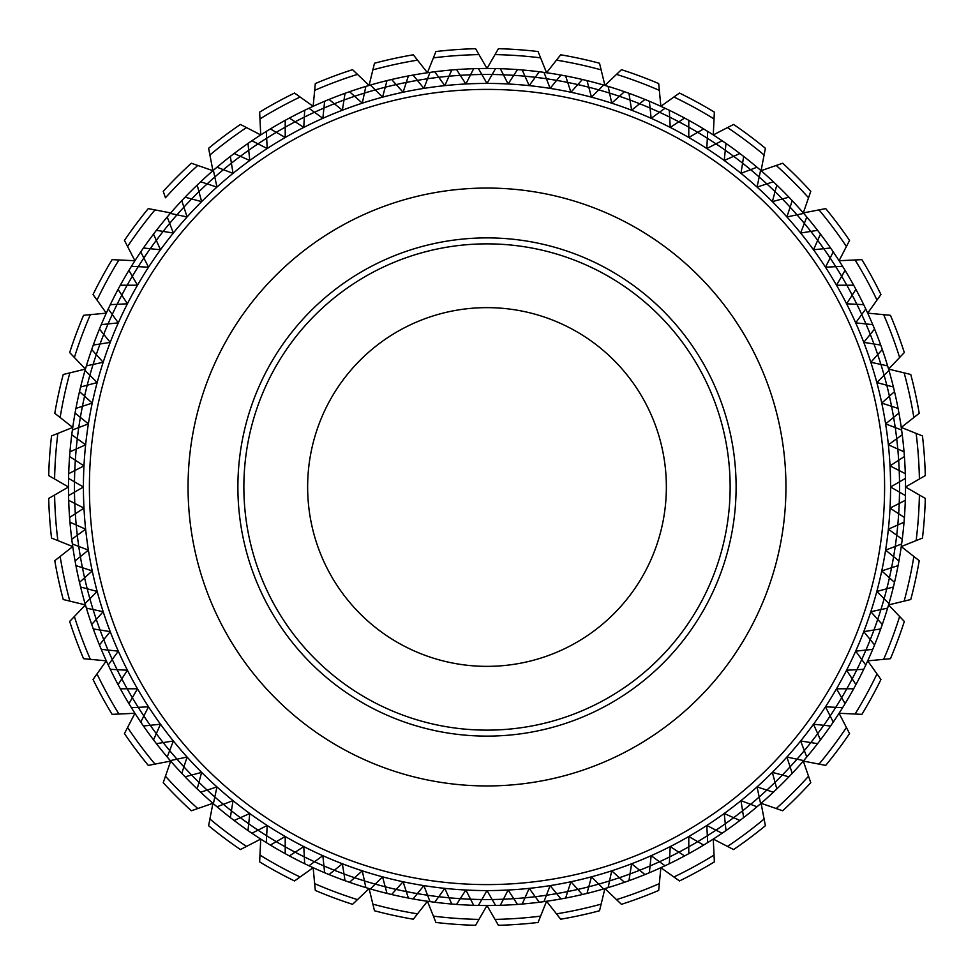<?xml version="1.0" encoding="UTF-8"?>
<svg xmlns="http://www.w3.org/2000/svg" width="974" height="974" viewBox="0 0 974 974"><rect width="100%" height="100%" fill="white"/><g stroke="black" fill="none" stroke-linecap="round" stroke-linejoin="round"><path stroke-width="1.46" d="M168.575 767.244L170.706 761.071L148.279 765.394A438.446 438.446 0 0 1 124.453 733.568L134.923 713.272L112.107 714.356A438.446 438.446 0 0 1 93.054 679.462L106.3 660.859L99.798 660.238M429.863 907.318L427.44 901.254L413.317 919.212A438.446 438.446 0 0 1 374.479 910.763L369.085 888.568L352.564 904.322A438.446 438.446 0 0 1 315.308 890.431L313.141 867.7L294.538 880.946A438.446 438.446 0 0 1 259.644 861.893L260.728 839.077L240.432 849.547A438.446 438.446 0 0 1 208.606 825.721L212.929 803.294L191.342 810.77A438.446 438.446 0 0 1 163.23 782.658L170.706 761.071L154.976 764.103A432.468 432.468 90 0 1 127.582 727.505L134.923 713.272L118.913 714.027A432.468 432.468 0 0 1 97.01 673.911L106.3 660.859L83.569 658.692A438.446 438.446 0 0 1 69.678 621.436L85.432 604.915L63.237 599.521A438.446 438.446 0 0 1 54.788 560.683L72.746 546.56L51.537 538.074A438.446 438.446 0 0 1 48.7 498.42L68.484 487L48.7 475.58A438.446 438.446 0 0 1 51.537 435.926L72.746 427.44L54.788 413.317A438.446 438.446 0 0 1 63.237 374.479L85.432 369.085L69.678 352.564A438.446 438.446 0 0 1 83.569 315.308L106.3 313.141L93.054 294.538A438.446 438.446 0 0 1 112.107 259.644L134.923 260.728L131.928 254.932M842.072 254.932L839.077 260.728L861.893 259.644A438.446 438.446 0 0 1 880.946 294.538L867.7 313.141L890.431 315.308A438.446 438.446 0 0 1 904.322 352.564L888.568 369.085L910.763 374.479A438.446 438.446 0 0 1 919.212 413.317L901.254 427.44L922.463 435.926A438.446 438.446 0 0 1 925.3 475.58L905.516 487L925.3 498.42A438.446 438.446 0 0 1 922.463 538.074L901.254 546.56L907.318 544.137L901.254 546.56L919.212 560.683A438.446 438.446 0 0 1 910.763 599.521L888.568 604.915L904.322 621.436A438.446 438.446 0 0 1 890.431 658.692L867.7 660.859L880.946 679.462A438.446 438.446 0 0 1 861.893 714.356L839.077 713.272L849.547 733.568A438.446 438.446 0 0 1 825.721 765.394L803.294 761.071L810.77 782.658A438.446 438.446 0 0 1 782.658 810.77L761.071 803.294L765.394 825.721A438.446 438.446 0 0 1 733.568 849.547L713.272 839.077L714.356 861.893A438.446 438.446 0 0 1 679.462 880.946L660.859 867.7L658.692 890.431A438.446 438.446 0 0 1 621.436 904.322L604.915 888.568L599.521 910.763A438.446 438.446 0 0 1 560.683 919.212L546.56 901.254L538.074 922.463A438.446 438.446 0 0 1 498.42 925.3L487 905.516L475.58 925.3A438.446 438.446 0 0 1 435.926 922.463L427.44 901.254L423.398 906.392M475.58 925.3L478.989 919.395A432.468 432.468 0 0 1 433.393 916.132L429.144 905.503M546.56 901.254L556.471 913.856A432.468 432.468 0 0 0 601.128 904.14L604.915 888.568L616.505 899.623L608.226 891.721M883.649 659.337L867.7 660.859L883.649 659.337A432.468 432.468 0 0 0 899.623 616.505L888.568 604.915L904.14 601.128L888.568 604.915L893.073 609.639M72.746 546.56L57.868 540.607A432.468 432.468 0 0 1 54.605 495.011L68.484 487A418.516 418.516 0 0 0 68.57 495.583L74.487 492.162A412.538 412.538 0 0 1 74.462 487A412.538 412.538 0 0 1 74.487 481.838A412.538 412.538 -90 0 1 74.791 470.564L83.983 465.876L69.592 456.538A418.516 418.516 0 0 0 68.691 473.668L74.791 470.564A412.538 412.538 0 0 1 75.327 460.264A412.538 412.538 94.4 0 1 76.216 449.014L85.639 444.814L71.759 434.733A418.516 418.516 0 0 0 69.97 451.79L76.216 449.014A412.538 412.538 0 0 1 77.287 438.75A412.538 412.538 -90 0 1 78.76 427.562L88.39 423.873L75.059 413.073A418.516 418.516 0 0 0 72.38 430.021L78.76 427.562A412.538 412.538 0 0 1 80.379 417.371A412.538 412.538 -90 0 1 82.437 406.28L92.25 403.09L79.491 391.609A418.516 418.516 0 0 0 75.923 408.398L82.437 406.28A412.538 412.538 0 0 1 87.21 385.217L97.181 382.551L85.042 370.412A418.516 418.516 0 0 0 80.611 386.995L87.21 385.217A412.538 412.538 0 0 1 89.888 375.246A412.538 412.538 -73.8 0 1 93.09 364.434L103.183 362.291L91.702 349.544A418.516 418.516 0 0 0 86.394 365.859L93.09 364.434A412.538 412.538 0 0 1 96.28 354.621A412.538 412.538 -68 0 1 100.042 343.992L110.232 342.373L99.433 329.042A418.516 418.516 0 0 0 93.285 345.052L100.042 343.992A412.538 412.538 0 0 1 103.743 334.35A412.538 412.538 -67.4 0 1 108.053 323.928L118.317 322.857L108.236 308.977A418.516 418.516 0 0 0 101.259 324.646L108.053 323.928A412.538 412.538 0 0 1 112.254 314.505A412.538 412.538 -63.6 0 1 117.111 304.326L127.411 303.778L121.799 295.134A412.538 412.538 0 0 0 117.111 304.326L110.281 304.679A418.516 418.516 0 0 1 120.338 285.212L127.18 285.212A412.538 412.538 0 0 1 132.342 276.275A412.538 412.538 -58.3 0 1 138.235 266.657L148.535 267.205L143.848 258A412.538 412.538 0 0 0 138.235 266.657L131.405 266.304A418.516 418.516 0 0 1 140.743 251.913A418.516 418.516 0 0 0 134.923 260.728L118.913 259.973L134.923 260.728L124.453 240.432A438.446 438.446 0 0 1 148.279 208.606L170.706 212.929A418.516 418.516 0 0 0 170.304 213.391L177 214.816A412.538 412.538 0 0 1 183.903 207.145A412.538 412.538 133.2 0 1 191.659 198.964L201.63 201.63L197.186 185.06A418.516 418.516 0 0 0 185.06 197.186L191.659 198.964A412.538 412.538 0 0 1 198.964 191.659A412.538 412.538 -43.9 0 1 207.145 183.903L216.958 187.093L213.391 170.304A418.516 418.516 0 0 0 200.644 181.785L207.145 183.903A412.538 412.538 0 0 1 214.816 177A412.538 412.538 143.7 0 1 223.387 169.671L233.03 173.36L230.339 156.424A418.516 418.516 0 0 0 217.007 167.211L223.387 169.671A412.538 412.538 0 0 1 231.41 163.169A412.538 412.538 -37.6 0 1 240.359 156.303L249.782 160.503L247.993 143.434A418.516 418.516 0 0 0 234.113 153.527L240.359 156.303A412.538 412.538 0 0 1 248.711 150.24A412.538 412.538 -34.7 0 1 258 143.848L267.205 148.535L266.304 131.405A418.516 418.516 0 0 0 251.913 140.743L258 143.848A412.538 412.538 0 0 1 266.657 138.235A412.538 412.538 -31.5 0 1 276.275 132.342L285.212 137.492L285.212 120.338A418.516 418.516 0 0 0 270.358 128.921L276.275 132.342A412.538 412.538 0 0 1 285.212 127.18A412.538 412.538 -27.7 0 1 295.134 121.799L303.778 127.411L304.679 110.281A418.516 418.516 0 0 0 289.388 118.073L295.134 121.799A412.538 412.538 0 0 1 304.326 117.111A412.538 412.538 154 0 1 314.505 112.254L322.857 118.317L324.646 101.259A418.516 418.516 0 0 0 308.977 108.236L314.505 112.254A412.538 412.538 0 0 1 323.928 108.053A412.538 412.538 -22.6 0 1 334.35 103.743L342.373 110.232L345.052 93.285A418.516 418.516 0 0 0 329.042 99.433L334.35 103.743A412.538 412.538 0 0 1 343.992 100.042A412.538 412.538 160.4 0 1 354.621 96.28L362.291 103.183L365.859 86.394A418.516 418.516 0 0 0 349.544 91.702L354.621 96.28A412.538 412.538 0 0 1 364.434 93.09A412.538 412.538 180 0 1 375.246 89.888L382.551 97.181L386.995 80.611A418.516 418.516 0 0 0 370.412 85.042L375.246 89.888A412.538 412.538 0 0 1 385.217 87.21A412.538 412.538 -13.4 0 1 396.187 84.58L403.09 92.25L408.398 75.923A418.516 418.516 0 0 0 391.609 79.491L396.187 84.58A412.538 412.538 0 0 1 406.28 82.437A412.538 412.538 160.7 0 1 417.371 80.379L423.873 88.39L430.021 72.38A418.516 418.516 0 0 0 413.073 75.059L417.371 80.379A412.538 412.538 0 0 1 427.562 78.76A412.538 412.538 -6.1 0 1 438.75 77.287L444.814 85.639L451.79 69.97A418.516 418.516 0 0 0 434.733 71.759L438.75 77.287A412.538 412.538 0 0 1 449.014 76.216A412.538 412.538 180 0 1 460.264 75.327L465.876 83.983L473.668 68.691A418.516 418.516 0 0 0 456.538 69.592L460.264 75.327A412.538 412.538 0 0 1 481.838 74.487L487 83.423L495.583 68.57A418.516 418.516 0 0 0 478.417 68.57L481.838 74.487A412.538 412.538 0 0 1 492.162 74.487A412.538 412.538 180 0 1 503.436 74.791L508.124 83.983L517.462 69.592A418.516 418.516 0 0 0 500.332 68.691L503.436 74.791A412.538 412.538 0 0 1 524.986 76.216L529.186 85.639L539.267 71.759A418.516 418.516 0 0 0 522.21 69.97L524.986 76.216A412.538 412.538 0 0 1 535.25 77.287A412.538 412.538 7.2 0 1 546.438 78.76L550.127 88.39L560.927 75.059A418.516 418.516 0 0 0 543.979 72.38L546.438 78.76A412.538 412.538 0 0 1 567.72 82.437L570.91 92.25L582.391 79.491A418.516 418.516 0 0 0 565.602 75.923L567.72 82.437A412.538 412.538 0 0 1 577.813 84.58A412.538 412.538 -166.6 0 1 588.783 87.21L591.449 97.181L603.588 85.042A418.516 418.516 0 0 0 587.005 80.611L588.783 87.21A412.538 412.538 0 0 1 598.754 89.888A412.538 412.538 15.9 0 1 609.566 93.09L611.709 103.183L624.456 91.702A418.516 418.516 0 0 0 608.141 86.394L609.566 93.09A412.538 412.538 0 0 1 619.379 96.28A412.538 412.538 180 0 1 630.008 100.042L631.627 110.232L644.958 99.433A418.516 418.516 0 0 0 628.948 93.285L630.008 100.042A412.538 412.538 0 0 1 650.072 108.053L651.143 118.317L665.023 108.236A418.516 418.516 0 0 0 649.354 101.259L650.072 108.053A412.538 412.538 0 0 1 659.495 112.254A412.538 412.538 -154 0 1 669.674 117.111L670.222 127.411L684.612 118.073A418.516 418.516 0 0 0 669.321 110.281L669.674 117.111A412.538 412.538 0 0 1 678.866 121.799A412.538 412.538 29.6 0 1 688.788 127.18L688.788 137.492L703.642 128.921A418.516 418.516 0 0 0 688.788 120.338L688.788 127.18A412.538 412.538 0 0 1 697.725 132.342A412.538 412.538 -147.8 0 1 707.343 138.235L706.795 148.535L722.087 140.743A418.516 418.516 0 0 0 707.696 131.405L707.343 138.235A412.538 412.538 0 0 1 725.289 150.24L724.218 160.503L739.887 153.527A418.516 418.516 0 0 0 726.007 143.434L725.289 150.24A412.538 412.538 0 0 1 733.641 156.303A412.538 412.538 37.9 0 1 742.59 163.169L740.971 173.36L756.993 167.211A418.516 418.516 0 0 0 743.661 156.424L742.59 163.169A412.538 412.538 0 0 1 750.613 169.671A412.538 412.538 -139.2 0 1 759.184 177L757.041 187.093L773.356 181.785A418.516 418.516 0 0 0 760.609 170.304L759.184 177A412.538 412.538 0 0 1 766.855 183.903A412.538 412.538 44.1 0 1 775.036 191.659L772.37 201.63L788.94 197.186A418.516 418.516 0 0 0 776.814 185.06L775.036 191.659A412.538 412.538 0 0 1 790.097 207.145L786.907 216.958L803.696 213.391A418.516 418.516 0 0 0 792.215 200.644L790.097 207.145A412.538 412.538 0 0 1 797 214.816A412.538 412.538 -130.2 0 1 804.329 223.387L800.64 233.03L817.576 230.339A418.516 418.516 0 0 0 806.789 217.007L804.329 223.387A412.538 412.538 0 0 1 810.831 231.41A412.538 412.538 52.3 0 1 817.697 240.359L813.497 249.782L830.566 247.993A418.516 418.516 0 0 0 820.473 234.113L817.697 240.359A412.538 412.538 0 0 1 823.761 248.711A412.538 412.538 -127.4 0 1 830.152 258L825.465 267.205L842.595 266.304A418.516 418.516 0 0 0 833.257 251.913L830.152 258A412.538 412.538 0 0 1 835.765 266.657A412.538 412.538 90 0 1 841.658 276.275L836.508 285.212L853.662 285.212A418.516 418.516 0 0 0 845.079 270.358L841.658 276.275A412.538 412.538 0 0 1 846.82 285.212A412.538 412.538 62.4 0 1 852.201 295.134L846.589 303.778L863.719 304.679A418.516 418.516 0 0 0 855.927 289.388L852.201 295.134A412.538 412.538 0 0 1 856.889 304.326A412.538 412.538 65.8 0 1 861.746 314.505L855.683 322.857L872.741 324.646A418.516 418.516 0 0 0 865.764 308.977L861.746 314.505A412.538 412.538 0 0 1 865.947 323.928A412.538 412.538 -113.1 0 1 870.257 334.35L863.768 342.373L880.715 345.052A418.516 418.516 0 0 0 874.567 329.042L870.257 334.35A412.538 412.538 0 0 1 873.958 343.992A412.538 412.538 70 0 1 877.72 354.621L870.817 362.291L887.606 365.859A418.516 418.516 0 0 0 882.298 349.544L877.72 354.621A412.538 412.538 0 0 1 880.91 364.434A412.538 412.538 -106.2 0 1 884.112 375.246L876.819 382.551L893.389 386.995A418.516 418.516 0 0 0 888.958 370.412L884.112 375.246A412.538 412.538 0 0 1 886.79 385.217A412.538 412.538 -102.4 0 1 889.42 396.187L881.75 403.09L898.077 408.398A418.516 418.516 0 0 0 894.509 391.609L889.42 396.187A412.538 412.538 0 0 1 891.563 406.28A412.538 412.538 79 0 1 893.621 417.371L885.61 423.873L901.62 430.021A418.516 418.516 0 0 0 898.941 413.073L893.621 417.371A412.538 412.538 0 0 1 895.24 427.562A412.538 412.538 -100.9 0 1 896.713 438.75L888.361 444.814L904.03 451.79A418.516 418.516 0 0 0 902.241 434.733L896.713 438.75A412.538 412.538 0 0 1 897.784 449.014A412.538 412.538 85.9 0 1 898.673 460.264L890.017 465.876L905.309 473.668A418.516 418.516 0 0 0 904.408 456.538L898.673 460.264A412.538 412.538 0 0 1 899.209 470.564A412.538 412.538 90 0 1 899.513 481.838L890.577 487L899.513 492.162A412.538 412.538 0 0 0 899.538 487A412.538 412.538 0 0 0 899.513 481.838L905.43 478.417A418.516 418.516 0 0 1 905.516 487L919.395 478.989A432.468 432.468 -90 0 0 916.132 433.393L907.318 429.863M913.856 417.529A432.468 432.468 0 0 0 904.14 372.872L888.568 369.085L899.623 357.495L891.721 365.774M660.238 99.798L660.859 106.3L679.462 93.054A438.446 438.446 0 0 1 714.356 112.107L713.272 134.923L733.568 124.453A438.446 438.446 0 0 1 765.394 148.279L761.071 170.706L782.658 163.23A438.446 438.446 0 0 1 810.77 191.342L803.294 212.929L825.721 208.606A438.446 438.446 0 0 1 849.547 240.432L839.077 260.728L855.087 259.973A432.468 432.468 0 0 1 876.99 300.089M483.737 62.823L487 68.484L498.42 48.7A438.446 438.446 0 0 1 538.074 51.537L546.56 72.746L544.137 66.682L546.56 72.746L560.683 54.788A438.446 438.446 0 0 1 599.521 63.237L604.915 85.432L621.436 69.678A438.446 438.446 0 0 1 658.692 83.569L660.859 106.3L673.911 97.01A432.468 432.468 0 0 1 714.027 118.913L713.272 134.923L727.505 127.582A432.468 432.468 0 0 1 764.103 154.976M191.342 163.23L197.783 165.458A432.468 432.468 0 0 0 165.458 197.783L163.23 191.342A438.446 438.446 0 0 1 191.342 163.23L212.929 170.706L208.606 148.279A438.446 438.446 0 0 1 240.432 124.453L260.728 134.923L259.644 112.107A438.446 438.446 0 0 1 294.538 93.054L313.141 106.3L315.308 83.569A438.446 438.446 0 0 1 352.564 69.678L369.085 85.432L374.479 63.237A438.446 438.446 0 0 1 413.317 54.788L427.44 72.746L435.926 51.537A438.446 438.446 0 0 1 475.58 48.7L487 68.484M417.529 60.145L427.44 72.746L417.529 60.145A432.468 432.468 180 0 0 372.872 69.86L369.085 85.432L357.495 74.377L365.774 82.279M313.141 106.3L313.762 99.798L313.141 106.3L300.089 97.01A432.468 432.468 0 0 0 259.973 118.913L260.423 128.398M260.728 134.923L256.661 132.829M69.86 372.872L85.432 369.085L69.86 372.872A432.468 432.468 0 0 0 60.145 417.529L72.746 427.44L68.497 429.144M369.085 888.568L357.495 899.623A432.468 432.468 0 0 1 314.663 883.649M839.077 713.272L855.087 714.027L839.077 713.272L846.418 727.505A432.468 432.468 0 0 1 819.024 764.103M362.291 870.817A403.577 403.577 0 0 1 342.373 863.768L343.992 873.958A412.538 412.538 0 0 1 334.35 870.257L329.042 874.567A418.516 418.516 0 0 0 345.052 880.715L343.992 873.958A412.538 412.538 -161.6 0 0 354.621 877.72L362.291 870.817L364.434 880.91A412.538 412.538 0 0 1 354.621 877.72L349.544 882.298A418.516 418.516 0 0 0 365.859 887.606L364.434 880.91A412.538 412.538 -163.4 0 0 375.246 884.112L382.551 876.819L385.217 886.79A412.538 412.538 0 0 1 375.246 884.112L370.412 888.958A418.516 418.516 0 0 0 386.995 893.389L385.217 886.79A412.538 412.538 -165.9 0 0 396.187 889.42L403.09 881.75L406.28 891.563A412.538 412.538 0 0 1 396.187 889.42L391.609 894.509A418.516 418.516 0 0 0 408.398 898.077L406.28 891.563A412.538 412.538 -168.7 0 0 417.371 893.621L423.873 885.61L427.562 895.24A412.538 412.538 0 0 1 417.371 893.621L413.073 898.941A418.516 418.516 0 0 0 430.021 901.62L427.562 895.24A412.538 412.538 -0 0 0 438.75 896.713L444.814 888.361L449.014 897.784A412.538 412.538 0 0 1 438.75 896.713L434.733 902.241A418.516 418.516 0 0 0 451.79 904.03L449.014 897.784A412.538 412.538 180 0 0 460.264 898.673L465.876 890.017L470.564 899.209A412.538 412.538 0 0 1 460.264 898.673L456.538 904.408A418.516 418.516 0 0 0 473.668 905.309L470.564 899.209A412.538 412.538 0 0 0 481.838 899.513L487 890.577L492.162 899.513A412.538 412.538 0 0 1 481.838 899.513L478.417 905.43A418.516 418.516 0 0 0 495.583 905.43L492.162 899.513A412.538 412.538 -0 0 0 503.436 899.209L508.124 890.017L513.736 898.673A412.538 412.538 0 0 1 503.436 899.209L500.332 905.309A418.516 418.516 0 0 0 517.462 904.408L513.736 898.673A412.538 412.538 -4.8 0 0 524.986 897.784L529.186 888.361L535.25 896.713A412.538 412.538 0 0 1 524.986 897.784L522.21 904.03A418.516 418.516 0 0 0 539.267 902.241L535.25 896.713A412.538 412.538 171.8 0 0 546.438 895.24L550.127 885.61L556.629 893.621A412.538 412.538 0 0 1 546.438 895.24L543.979 901.62A418.516 418.516 0 0 0 560.927 898.941L556.629 893.621A412.538 412.538 170.5 0 0 567.72 891.563L570.91 881.75L577.813 889.42A412.538 412.538 0 0 1 567.72 891.563L565.602 898.077A418.516 418.516 0 0 0 582.391 894.509L577.813 889.42A412.538 412.538 166.7 0 0 588.783 886.79L591.449 876.819L598.754 884.112A412.538 412.538 0 0 1 588.783 886.79L587.005 893.389A418.516 418.516 0 0 0 603.588 888.958L598.754 884.112A412.538 412.538 164 0 0 609.566 880.91L611.709 870.817L619.379 877.72A412.538 412.538 0 0 1 609.566 880.91L608.141 887.606A418.516 418.516 0 0 0 624.456 882.298L619.379 877.72A412.538 412.538 162.6 0 0 630.008 873.958L631.627 863.768L639.65 870.257A412.538 412.538 0 0 1 630.008 873.958L628.948 880.715A418.516 418.516 0 0 0 644.958 874.567L639.65 870.257A412.538 412.538 157 0 0 650.072 865.947L651.143 855.683L659.495 861.746A412.538 412.538 0 0 1 650.072 865.947L649.354 872.741A418.516 418.516 0 0 0 665.023 865.764L659.495 861.746A412.538 412.538 155.2 0 0 669.674 856.889L670.222 846.589L678.866 852.201A412.538 412.538 0 0 1 669.674 856.889L669.321 863.719A418.516 418.516 0 0 0 684.612 855.927L678.866 852.201A412.538 412.538 151.3 0 0 688.788 846.82L688.788 836.508L697.725 841.658A412.538 412.538 0 0 1 688.788 846.82L688.788 853.662A418.516 418.516 0 0 0 703.642 845.079L697.725 841.658A412.538 412.538 0 0 0 707.343 835.765L706.795 825.465L716 830.152A412.538 412.538 0 0 1 707.343 835.765L707.696 842.595A418.516 418.516 0 0 0 722.087 833.257L716 830.152A412.538 412.538 -34.2 0 0 725.289 823.761L724.218 813.497L733.641 817.697A412.538 412.538 0 0 1 725.289 823.761L726.007 830.566A418.516 418.516 0 0 0 739.887 820.473L733.641 817.697A412.538 412.538 -37.1 0 0 742.59 810.831L740.971 800.64L750.613 804.329A412.538 412.538 0 0 1 742.59 810.831L743.661 817.576A418.516 418.516 0 0 0 756.993 806.789L750.613 804.329A412.538 412.538 143.5 0 0 759.184 797L757.041 786.907L766.855 790.097A412.538 412.538 0 0 1 759.184 797L760.609 803.696A418.516 418.516 0 0 0 773.356 792.215L766.855 790.097A412.538 412.538 -45.8 0 0 775.036 782.341L772.37 772.37L782.341 775.036A412.538 412.538 0 0 1 775.036 782.341L776.814 788.94A418.516 418.516 0 0 0 788.94 776.814L782.341 775.036A412.538 412.538 -46.6 0 0 790.097 766.855L786.907 757.041L797 759.184A412.538 412.538 0 0 1 790.097 766.855L792.215 773.356A418.516 418.516 0 0 0 803.696 760.609L797 759.184A412.538 412.538 129.8 0 0 804.329 750.613L800.64 740.971L810.831 742.59A412.538 412.538 0 0 1 804.329 750.613L806.789 756.993A418.516 418.516 0 0 0 817.576 743.661L810.831 742.59A412.538 412.538 128.8 0 0 817.697 733.641L813.497 724.218L823.761 725.289A412.538 412.538 0 0 1 817.697 733.641L820.473 739.887A418.516 418.516 0 0 0 830.566 726.007L823.761 725.289A412.538 412.538 90 0 0 830.152 716L825.465 706.795L835.765 707.343A412.538 412.538 0 0 1 830.152 716L833.257 722.087A418.516 418.516 0 0 0 842.595 707.696L835.765 707.343A412.538 412.538 120.6 0 0 841.658 697.725L836.508 688.788L846.82 688.788A412.538 412.538 0 0 1 841.658 697.725L845.079 703.642A418.516 418.516 0 0 0 853.662 688.788L846.82 688.788A412.538 412.538 -61.5 0 0 852.201 678.866L846.589 670.222L856.889 669.674A412.538 412.538 0 0 1 852.201 678.866L855.927 684.612A418.516 418.516 0 0 0 863.719 669.321L856.889 669.674A412.538 412.538 -64.6 0 0 861.746 659.495L855.683 651.143L865.947 650.072A412.538 412.538 0 0 1 861.746 659.495L865.764 665.023A418.516 418.516 0 0 0 872.741 649.354L865.947 650.072A412.538 412.538 -64.1 0 0 870.257 639.65L863.768 631.627L873.958 630.008A412.538 412.538 0 0 1 870.257 639.65L874.567 644.958A418.516 418.516 0 0 0 880.715 628.948L873.958 630.008A412.538 412.538 0 0 0 877.72 619.379L870.817 611.709L880.91 609.566A412.538 412.538 0 0 1 877.72 619.379L882.298 624.456A418.516 418.516 0 0 0 887.606 608.141L880.91 609.566A412.538 412.538 107.3 0 0 884.112 598.754L876.819 591.449L886.79 588.783A412.538 412.538 0 0 1 884.112 598.754L888.958 603.588A418.516 418.516 0 0 0 893.389 587.005L886.79 588.783A412.538 412.538 -75.7 0 0 889.42 577.813L881.75 570.91L891.563 567.72A412.538 412.538 0 0 1 889.42 577.813L894.509 582.391A418.516 418.516 0 0 0 898.077 565.602L891.563 567.72A412.538 412.538 90 0 0 893.621 556.629L885.61 550.127L895.24 546.438A412.538 412.538 0 0 1 893.621 556.629L898.941 560.927A418.516 418.516 0 0 0 901.62 543.979L895.24 546.438A412.538 412.538 97.6 0 0 896.713 535.25L888.361 529.186L897.784 524.986A412.538 412.538 0 0 1 896.713 535.25L902.241 539.267A418.516 418.516 0 0 0 904.03 522.21L897.784 524.986A412.538 412.538 90 0 0 898.673 513.736L890.017 508.124L899.209 503.436A412.538 412.538 0 0 1 898.673 513.736L904.408 517.462A418.516 418.516 0 0 0 905.309 500.332L899.209 503.436A412.538 412.538 90 0 0 899.513 492.162L905.43 495.583A418.516 418.516 0 0 0 905.516 487L911.177 490.263M604.915 85.432L601.128 69.86L604.915 85.432L621.436 69.678M540.607 57.868L538.074 51.537L540.607 57.868A432.468 432.468 0 0 0 495.011 54.605L498.42 48.7L495.011 54.605M68.484 487L54.605 478.989L68.484 487A418.516 418.516 0 0 1 68.57 478.417L83.423 487A403.577 403.577 0 0 1 487 83.423A403.577 403.577 0 0 1 890.577 487A403.577 403.577 0 0 1 487 890.577A403.577 403.577 0 0 1 83.423 487L74.487 492.162A412.538 412.538 -90 0 0 74.791 503.436L68.691 500.332A418.516 418.516 0 0 0 69.592 517.462L75.327 513.736A412.538 412.538 0 0 1 74.791 503.436L83.983 508.124L75.327 513.736A412.538 412.538 -94.4 0 0 76.216 524.986L69.97 522.21A418.516 418.516 0 0 0 71.759 539.267L77.287 535.25A412.538 412.538 0 0 1 76.216 524.986L85.639 529.186L77.287 535.25A412.538 412.538 -97.5 0 0 78.76 546.438L72.38 543.979A418.516 418.516 0 0 0 75.059 560.927L80.379 556.629A412.538 412.538 0 0 1 78.76 546.438L88.39 550.127L80.379 556.629A412.538 412.538 -90 0 0 82.437 567.72L75.923 565.602A418.516 418.516 0 0 0 79.491 582.391L84.58 577.813A412.538 412.538 0 0 1 82.437 567.72L92.25 570.91L84.58 577.813A412.538 412.538 90 0 0 87.21 588.783L80.611 587.005A418.516 418.516 0 0 0 85.042 603.588L89.888 598.754A412.538 412.538 0 0 1 87.21 588.783L97.181 591.449L89.888 598.754A412.538 412.538 0 0 0 93.09 609.566L86.394 608.141A418.516 418.516 0 0 0 91.702 624.456A418.516 418.516 0 0 1 85.042 603.588M85.432 604.915L69.86 601.128A432.468 432.468 0 0 1 60.145 556.471M97.01 673.911L106.3 660.859A418.516 418.516 0 0 1 101.259 649.354A418.516 418.516 0 0 0 108.236 665.023L112.254 659.495A412.538 412.538 0 0 1 108.053 650.072L101.259 649.354A418.516 418.516 -112.4 0 1 99.433 644.958A418.516 418.516 0 0 1 93.285 628.948A418.516 418.516 0 0 0 99.433 644.958L103.743 639.65A412.538 412.538 0 0 1 100.042 630.008L93.285 628.948A418.516 418.516 -109.5 0 1 91.702 624.456L96.28 619.379A412.538 412.538 0 0 1 93.09 609.566L103.183 611.709A403.577 403.577 0 0 1 97.181 591.449M313.141 867.7L300.089 876.99A432.468 432.468 0 0 1 259.973 855.087M427.44 901.254L417.529 913.856A432.468 432.468 0 0 1 372.872 904.14M660.859 867.7L659.337 883.649A432.468 432.468 0 0 1 616.505 899.623M713.272 839.077L714.027 855.087A432.468 432.468 0 0 1 673.911 876.99M761.071 803.294L764.103 819.024A432.468 432.468 0 0 1 727.505 846.418M803.294 761.071L808.542 776.217A432.468 432.468 0 0 1 776.217 808.542M867.7 660.859L876.99 673.911A432.468 432.468 0 0 1 855.087 714.027M901.254 546.56L913.856 556.471A432.468 432.468 0 0 1 904.14 601.128M867.7 313.141L883.649 314.663A432.468 432.468 0 0 1 899.623 357.495M803.294 212.929L819.024 209.897A432.468 432.468 0 0 1 846.418 246.495M761.071 170.706L776.217 165.458A432.468 432.468 -134.7 0 1 808.542 197.783M714.356 112.107L713.272 134.923M546.56 72.746L560.683 54.788M427.44 72.746L433.393 57.868A432.468 432.468 180 0 1 478.989 54.605M212.929 170.706L209.897 154.976A432.468 432.468 0 0 1 246.495 127.582M165.458 197.783L163.23 191.342M148.279 208.606L154.976 209.897A432.468 432.468 0 0 0 127.582 246.495M106.3 313.141L97.01 300.089A432.468 432.468 0 0 1 118.913 259.973M85.432 369.085L74.377 357.495A432.468 432.468 0 0 1 90.351 314.663M60.145 417.529L54.788 413.317M74.377 616.505A432.468 432.468 0 0 0 90.351 659.337M165.458 776.217A432.468 432.468 0 0 0 197.783 808.542M209.897 819.024A432.468 432.468 0 0 0 246.495 846.418M540.607 916.132A432.468 432.468 -0 0 1 495.011 919.395M916.132 540.607A432.468 432.468 -90 0 0 919.395 495.011M659.337 90.351A432.468 432.468 180 0 0 616.505 74.377M601.128 69.86A432.468 432.468 0 0 0 556.471 60.145M357.495 74.377A432.468 432.468 180 0 0 314.663 90.351M143.434 247.993A418.516 418.516 0 0 1 153.527 234.113A418.516 418.516 0 0 0 143.434 247.993L150.24 248.711A412.538 412.538 0 0 1 156.303 240.359L153.527 234.113A418.516 418.516 0 0 1 167.211 217.007A418.516 418.516 0 0 0 156.424 230.339L163.169 231.41A412.538 412.538 0 0 1 169.671 223.387L167.211 217.007A418.516 418.516 130.9 0 1 170.304 213.391A418.516 418.516 0 0 1 181.785 200.644L187.093 216.958L177 214.816A412.538 412.538 130.9 0 0 169.671 223.387L173.36 233.03L163.169 231.41A412.538 412.538 0 0 0 156.303 240.359L160.503 249.782L150.24 248.711A412.538 412.538 -55.5 0 0 143.848 258L140.743 251.913A418.516 418.516 -55.5 0 1 143.434 247.993M57.868 433.393A432.468 432.468 0 0 0 54.605 478.989M342.373 863.768L334.35 870.257A412.538 412.538 22.7 0 1 323.928 865.947L324.646 872.741A418.516 418.516 0 0 1 308.977 865.764L314.505 861.746A412.538 412.538 0 0 0 323.928 865.947L322.857 855.683L314.505 861.746A412.538 412.538 27.5 0 1 304.326 856.889A412.538 412.538 0 0 1 295.134 852.201L289.388 855.927A418.516 418.516 0 0 0 304.679 863.719L303.778 846.589L295.134 852.201A412.538 412.538 28.7 0 1 285.212 846.82A412.538 412.538 0 0 1 276.275 841.658L270.358 845.079A418.516 418.516 0 0 0 285.212 853.662L285.212 836.508L276.275 841.658A412.538 412.538 -147.5 0 1 266.657 835.765A412.538 412.538 0 0 1 258 830.152L251.913 833.257A418.516 418.516 0 0 0 266.304 842.595L267.205 825.465L258 830.152A412.538 412.538 -146.8 0 1 248.711 823.761A412.538 412.538 0 0 1 240.359 817.697L234.113 820.473A418.516 418.516 0 0 0 247.993 830.566L249.782 813.497L240.359 817.697A412.538 412.538 -134.6 0 1 231.41 810.831A412.538 412.538 0 0 1 223.387 804.329L217.007 806.789A418.516 418.516 0 0 0 230.339 817.576L233.03 800.64L223.387 804.329A412.538 412.538 -139.8 0 1 214.816 797A412.538 412.538 0 0 1 207.145 790.097L200.644 792.215A418.516 418.516 0 0 0 213.391 803.696L216.958 786.907L207.145 790.097A412.538 412.538 -136.5 0 1 198.964 782.341A412.538 412.538 0 0 1 191.659 775.036L185.06 776.814A418.516 418.516 0 0 0 197.186 788.94L201.63 772.37L191.659 775.036A412.538 412.538 -133.3 0 1 183.903 766.855A412.538 412.538 0 0 1 177 759.184L170.304 760.609A418.516 418.516 0 0 0 181.785 773.356L187.093 757.041L177 759.184A412.538 412.538 -130.6 0 1 169.671 750.613A412.538 412.538 0 0 1 163.169 742.59L156.424 743.661A418.516 418.516 0 0 0 167.211 756.993L173.36 740.971L163.169 742.59A412.538 412.538 51.1 0 1 156.303 733.641A412.538 412.538 0 0 1 150.24 725.289L143.434 726.007A418.516 418.516 0 0 0 153.527 739.887L160.503 724.218L150.24 725.289A412.538 412.538 52.4 0 1 143.848 716A412.538 412.538 0 0 1 138.235 707.343L131.405 707.696A418.516 418.516 0 0 0 140.743 722.087L148.535 706.795L138.235 707.343A412.538 412.538 55.3 0 1 132.342 697.725A412.538 412.538 0 0 1 127.18 688.788L120.338 688.788A418.516 418.516 0 0 0 128.921 703.642L137.492 688.788L127.18 688.788A412.538 412.538 0 0 1 117.111 669.674L110.281 669.321A418.516 418.516 0 0 0 118.073 684.612L127.411 670.222L117.111 669.674A412.538 412.538 64.8 0 1 112.254 659.495L118.317 651.143L108.053 650.072A412.538 412.538 -112.4 0 1 103.743 639.65L110.232 631.627L100.042 630.008A412.538 412.538 -109.5 0 1 96.28 619.379L103.183 611.709M120.338 285.212A418.516 418.516 0 0 1 128.921 270.358L137.492 285.212L127.18 285.212A412.538 412.538 118.7 0 0 121.799 295.134L118.073 289.388M110.281 304.679A418.516 418.516 -63.6 0 0 108.236 308.977M101.259 324.646A418.516 418.516 -67.4 0 0 99.433 329.042M93.285 345.052A418.516 418.516 -68 0 0 91.702 349.544M86.394 365.859A418.516 418.516 -73.8 0 0 85.042 370.412M80.611 386.995A418.516 418.516 0 0 0 79.491 391.609M75.923 408.398A418.516 418.516 -90 0 0 75.059 413.073M72.38 430.021A418.516 418.516 -90 0 0 71.759 434.733M69.97 451.79A418.516 418.516 94.4 0 0 69.592 456.538M68.691 473.668A418.516 418.516 -90 0 0 68.57 478.417M68.57 495.583A418.516 418.516 -90 0 0 68.691 500.332M69.592 517.462A418.516 418.516 -94.4 0 0 69.97 522.21M71.759 539.267A418.516 418.516 -97.5 0 0 72.38 543.979M75.059 560.927A418.516 418.516 -90 0 0 75.923 565.602M79.491 582.391A418.516 418.516 90 0 0 80.611 587.005M108.236 665.023A418.516 418.516 64.8 0 0 110.281 669.321M118.073 684.612A418.516 418.516 0 0 0 120.338 688.788M128.921 703.642A418.516 418.516 55.3 0 0 131.405 707.696M140.743 722.087A418.516 418.516 52.4 0 0 143.434 726.007M153.527 739.887A418.516 418.516 51.1 0 0 156.424 743.661M167.211 756.993A418.516 418.516 -130.6 0 0 170.304 760.609M181.785 773.356A418.516 418.516 -133.3 0 0 185.06 776.814M197.186 788.94A418.516 418.516 -136.5 0 0 200.644 792.215M213.391 803.696A418.516 418.516 -139.8 0 0 217.007 806.789M230.339 817.576A418.516 418.516 -134.6 0 0 234.113 820.473M247.993 830.566A418.516 418.516 -146.8 0 0 251.913 833.257M266.304 842.595A418.516 418.516 -147.5 0 0 270.358 845.079M285.212 853.662A418.516 418.516 28.7 0 0 289.388 855.927M304.679 863.719A418.516 418.516 27.5 0 0 308.977 865.764M324.646 872.741A418.516 418.516 22.7 0 0 329.042 874.567M345.052 880.715A418.516 418.516 -161.6 0 0 349.544 882.298M365.859 887.606A418.516 418.516 -163.4 0 0 370.412 888.958M386.995 893.389A418.516 418.516 -165.9 0 0 391.609 894.509M408.398 898.077A418.516 418.516 -168.7 0 0 413.073 898.941M430.021 901.62A418.516 418.516 0 0 0 434.733 902.241M451.79 904.03A418.516 418.516 180 0 0 456.538 904.408M473.668 905.309A418.516 418.516 0 0 0 478.417 905.43M495.583 905.43A418.516 418.516 0 0 0 500.332 905.309M517.462 904.408A418.516 418.516 -4.8 0 0 522.21 904.03M539.267 902.241A418.516 418.516 171.8 0 0 543.979 901.62M560.927 898.941A418.516 418.516 170.5 0 0 565.602 898.077M582.391 894.509A418.516 418.516 166.7 0 0 587.005 893.389M603.588 888.958A418.516 418.516 164 0 0 608.141 887.606M624.456 882.298A418.516 418.516 162.6 0 0 628.948 880.715M644.958 874.567A418.516 418.516 157 0 0 649.354 872.741M665.023 865.764A418.516 418.516 155.2 0 0 669.321 863.719M684.612 855.927A418.516 418.516 151.3 0 0 688.788 853.662M703.642 845.079A418.516 418.516 0 0 0 707.696 842.595M722.087 833.257A418.516 418.516 -34.2 0 0 726.007 830.566M739.887 820.473A418.516 418.516 -37.1 0 0 743.661 817.576M756.993 806.789A418.516 418.516 143.5 0 0 760.609 803.696M773.356 792.215A418.516 418.516 -45.8 0 0 776.814 788.94M788.94 776.814A418.516 418.516 -46.6 0 0 792.215 773.356M803.696 760.609A418.516 418.516 129.8 0 0 806.789 756.993M817.576 743.661A418.516 418.516 128.8 0 0 820.473 739.887M830.566 726.007A418.516 418.516 90 0 0 833.257 722.087M842.595 707.696A418.516 418.516 120.6 0 0 845.079 703.642M853.662 688.788A418.516 418.516 -61.5 0 0 855.927 684.612M863.719 669.321A418.516 418.516 -64.6 0 0 865.764 665.023M872.741 649.354A418.516 418.516 -64.1 0 0 874.567 644.958M880.715 628.948A418.516 418.516 0 0 0 882.298 624.456M887.606 608.141A418.516 418.516 107.3 0 0 888.958 603.588M893.389 587.005A418.516 418.516 -75.7 0 0 894.509 582.391M898.077 565.602A418.516 418.516 90 0 0 898.941 560.927M901.62 543.979A418.516 418.516 97.6 0 0 902.241 539.267M904.03 522.21A418.516 418.516 90 0 0 904.408 517.462M905.309 500.332A418.516 418.516 90 0 0 905.43 495.583M905.43 478.417A418.516 418.516 90 0 0 905.309 473.668M904.408 456.538A418.516 418.516 85.9 0 0 904.03 451.79M902.241 434.733A418.516 418.516 -100.9 0 0 901.62 430.021M898.941 413.073A418.516 418.516 79 0 0 898.077 408.398M894.509 391.609A418.516 418.516 -102.4 0 0 893.389 386.995M888.958 370.412A418.516 418.516 -106.2 0 0 887.606 365.859M882.298 349.544A418.516 418.516 70 0 0 880.715 345.052M874.567 329.042A418.516 418.516 -113.1 0 0 872.741 324.646M865.764 308.977A418.516 418.516 65.8 0 0 863.719 304.679M855.927 289.388A418.516 418.516 62.4 0 0 853.662 285.212M845.079 270.358A418.516 418.516 90 0 0 842.595 266.304M833.257 251.913A418.516 418.516 -127.4 0 0 830.566 247.993M820.473 234.113A418.516 418.516 52.3 0 0 817.576 230.339M806.789 217.007A418.516 418.516 -130.2 0 0 803.696 213.391M792.215 200.644A418.516 418.516 0 0 0 788.94 197.186M776.814 185.06A418.516 418.516 44.1 0 0 773.356 181.785M760.609 170.304A418.516 418.516 -139.2 0 0 756.993 167.211M743.661 156.424A418.516 418.516 37.9 0 0 739.887 153.527M726.007 143.434A418.516 418.516 0 0 0 722.087 140.743M707.696 131.405A418.516 418.516 -147.8 0 0 703.642 128.921M688.788 120.338A418.516 418.516 29.6 0 0 684.612 118.073M669.321 110.281A418.516 418.516 -154 0 0 665.023 108.236M649.354 101.259A418.516 418.516 0 0 0 644.958 99.433M628.948 93.285A418.516 418.516 180 0 0 624.456 91.702M608.141 86.394A418.516 418.516 15.9 0 0 603.588 85.042M587.005 80.611A418.516 418.516 -166.6 0 0 582.391 79.491M565.602 75.923A418.516 418.516 0 0 0 560.927 75.059M543.979 72.38A418.516 418.516 7.2 0 0 539.267 71.759M522.21 69.97A418.516 418.516 0 0 0 517.462 69.592M500.332 68.691A418.516 418.516 180 0 0 495.583 68.57M478.417 68.57A418.516 418.516 0 0 0 473.668 68.691M456.538 69.592A418.516 418.516 180 0 0 451.79 69.97M434.733 71.759A418.516 418.516 -6.1 0 0 430.021 72.38M413.073 75.059A418.516 418.516 160.7 0 0 408.398 75.923M391.609 79.491A418.516 418.516 -13.4 0 0 386.995 80.611M370.412 85.042A418.516 418.516 180 0 0 365.859 86.394M349.544 91.702A418.516 418.516 160.4 0 0 345.052 93.285M329.042 99.433A418.516 418.516 -22.6 0 0 324.646 101.259M308.977 108.236A418.516 418.516 154 0 0 304.679 110.281M289.388 118.073A418.516 418.516 -27.7 0 0 285.212 120.338M270.358 128.921A418.516 418.516 -31.5 0 0 266.304 131.405M251.913 140.743A418.516 418.516 -34.7 0 0 247.993 143.434M234.113 153.527A418.516 418.516 -37.6 0 0 230.339 156.424M217.007 167.211A418.516 418.516 143.7 0 0 213.391 170.304M200.644 181.785A418.516 418.516 -43.9 0 0 197.186 185.06M185.06 197.186A418.516 418.516 133.2 0 0 181.785 200.644M131.405 266.304A418.516 418.516 -58.3 0 0 128.921 270.358M89.401 487A397.599 397.599 0 0 1 487 89.401A397.599 397.599 0 0 1 884.599 487A397.599 397.599 0 0 1 487 884.599A397.599 397.599 0 0 1 89.401 487M785.945 487A298.945 298.945 0 0 1 487 785.945A298.945 298.945 0 0 1 188.055 487A298.945 298.945 0 0 1 487 188.055A298.945 298.945 0 0 1 785.945 487M237.887 487A249.113 249.113 0 0 1 487 237.887A249.113 249.113 0 0 1 736.113 487A249.113 249.113 0 0 1 487 736.113A249.113 249.113 0 0 1 237.887 487M243.865 487A243.135 243.135 0 0 1 487 243.865A243.135 243.135 0 0 1 730.135 487A243.135 243.135 0 0 1 487 730.135A243.135 243.135 0 0 1 243.865 487M666.362 487A179.362 179.362 0 0 1 487 666.362A179.362 179.362 0 0 1 307.638 487A179.362 179.362 0 0 1 487 307.638A179.362 179.362 0 0 1 666.362 487"/></g></svg>
